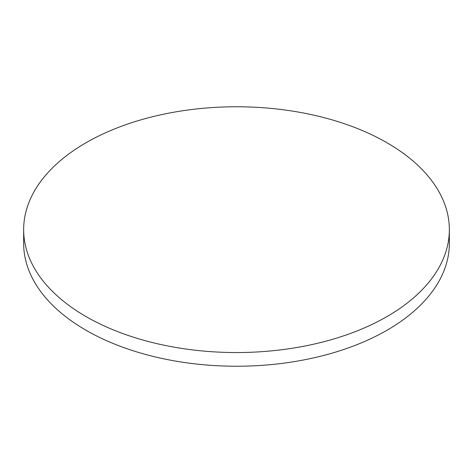<?xml version="1.0" encoding="UTF-8"?>
<svg xmlns="http://www.w3.org/2000/svg" width="473" height="473" viewBox="0 0 473 473"><rect width="100%" height="100%" fill="white"/><g stroke="black" fill="none" stroke-linecap="round" stroke-linejoin="round"><path stroke-width="0.71" d="M85.991 316.555A212.85 122.885 0 0 0 317.957 343.191A212.85 122.885 0 0 0 449.35 229.659A212.85 122.885 0 0 0 387.009 142.763A212.85 122.885 0 0 0 155.043 116.122A212.85 122.885 0 0 0 23.65 229.659A212.85 122.885 0 0 0 85.991 316.555M23.65 229.659L23.65 243.341A212.85 122.885 0 0 0 85.991 330.237A212.85 122.885 0 0 0 317.957 356.879A212.85 122.885 0 0 0 449.35 243.341L449.35 229.659"/></g></svg>
